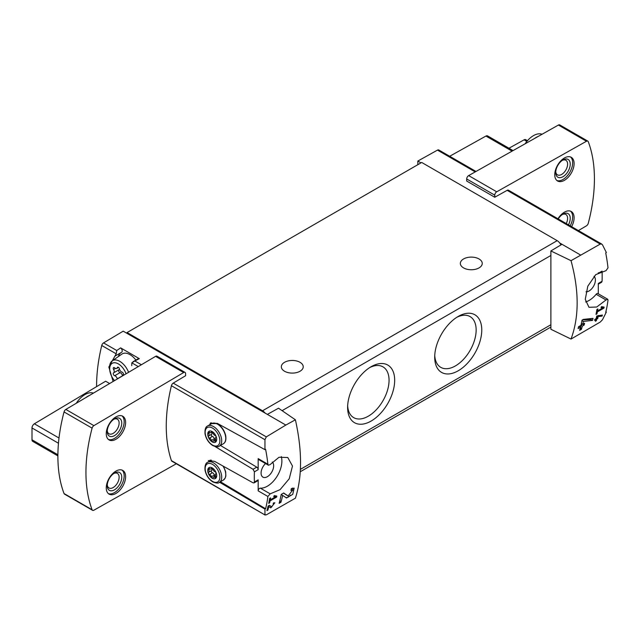 <?xml version="1.0" encoding="UTF-8"?>
<svg xmlns="http://www.w3.org/2000/svg" width="640" height="640" viewBox="0 0 640 640"><rect width="100%" height="100%" fill="white"/><g stroke="black" fill="none" stroke-linecap="round" stroke-linejoin="round"><path stroke-width="0.96" d="M275.48 496.856L270.224 499.888A147.784 85.328 -120 0 0 270.552 497.904L269.608 498.448A147.784 85.328 60 0 1 268.72 503.376L269.664 502.832A147.784 85.328 -120 0 0 270.048 500.88L276.648 497.064A147.784 85.328 -120 0 0 276.824 496.08L274.272 495.608L273.728 496.536L275.48 496.856L274.032 496.016M295.4 419.8L285.84 425.064L267.368 414.4L278.496 408.2L295.4 419.8C302.256 450.648 302.256 476.776 295.4 498.184L266.312 514.848L264.952 514.608L264.952 509.12L265.6 508.752A147.784 85.328 -120 0 0 267.888 496.464L270.2 493.848L260.336 488.152A2.056 1.184 120 0 0 258.176 490.864L258.176 479.824A2.056 1.184 -120 0 1 257.752 480.768L254.016 482.928M265.176 515.064L171.416 460.608A2.736 1.584 120 0 0 171.888 461.216L265.168 515.08M285.84 425.064L266.312 436.872L173.224 383.128A2.736 1.584 120 0 0 171.416 385.712A147.784 85.328 120 0 0 171.416 460.608M270.2 493.848L280.08 489.656L289.248 478.744L292.488 466.04L287.776 457.504L279.04 457.248L270.2 464.536L268.448 465.232L267.888 464.216A147.784 85.328 -120 0 0 265.6 449.296L264.952 449.672L264.952 439.712L266.312 436.872M292.616 490.184L288.12 495.976L283.688 492.984L281.2 494.416A147.784 85.328 60 0 1 279.112 503.336L280.928 502.288A147.784 85.328 -120 0 0 282.624 495.376L286.496 498L292.736 494.36L294.168 488.128L291.328 488.568A147.784 85.328 60 0 1 290.96 490.456L292.616 490.184L291.184 489.352M274.008 503.832L271.624 506.816L269.424 505.312L268.128 506.064A147.784 85.328 60 0 1 266.928 510.632L267.872 510.088A147.784 85.328 -120 0 0 268.824 506.536L270.776 507.864L274.84 502.768L273.392 503.016A147.784 85.328 60 0 1 273.168 503.976L274.008 503.832L273.304 503.416M602.112 316.088A147.784 85.328 -120 0 0 602.392 315.048L596.76 316.04A147.784 85.328 60 0 1 596.104 318.672L594.848 319.4A147.784 85.328 60 0 1 594.592 320.344L595.856 319.616A147.784 85.328 60 0 1 595.384 321.272L596.328 320.728A147.784 85.328 -120 0 0 596.8 319.072L597.744 318.528A147.784 85.328 -120 0 0 597.992 317.584L597.048 318.128A147.784 85.328 -120 0 0 597.424 316.672L602.112 316.088L601 315.224M571.024 260.672L600.24 244.08L601.76 244.088L602.488 244.84L606.368 252.56L605.72 252.936A147.784 85.328 60 0 1 608 267.856L606.008 270.656L595.76 274.624L587.792 286.216L585.264 299.36L588.976 307.304L596.72 307.016L606.008 299.976L607.704 299.24L608 300.104A147.784 85.328 60 0 1 605.72 312.384L606.368 312.008L602.488 319.736L600.24 322.056L571.024 339.056C579.192 316.888 579.192 290.76 571.024 260.672L550.88 250.944L550.88 329.264L571.024 339.056M602.776 307.896L597.52 310.928A147.784 85.328 -120 0 0 597.848 308.936L596.904 309.48A147.784 85.328 60 0 1 596.016 314.416L596.96 313.872A147.784 85.328 -120 0 0 597.336 311.912L603.944 308.104A147.784 85.328 -120 0 0 604.12 307.112L601.568 306.648L601.016 307.576L602.776 307.896L601.328 307.056M592.536 320.392A147.784 85.328 -120 0 0 593.032 318.368L583.312 319.4L582.008 320.16A147.784 85.328 60 0 1 580.944 325.336L578.52 326.736A147.784 85.328 60 0 1 578.072 328.568L580.496 327.176A147.784 85.328 60 0 1 579.616 330.368L581.432 329.32A147.784 85.328 -120 0 0 582.304 326.128L584.12 325.08A147.784 85.328 -120 0 0 584.568 323.24L582.752 324.288A147.784 85.328 -120 0 0 583.376 321.44L592.536 320.392L591.04 319.52L591.04 318.592M213.056 477.744A1.216 0.704 60 0 1 212.824 478.088A1.216 0.704 60 0 1 211.984 477.856A1.216 0.704 60 0 1 211.384 476.776A2.128 1.232 -120 0 0 209.488 474.424A1.216 0.704 -120 0 1 208.496 473.408A1.216 0.704 -120 0 1 208.632 472.272A1.216 0.704 -120 0 0 208.632 472.272A2.128 1.232 -120 0 0 208.68 472.248A2.128 1.232 -120 0 0 208.648 469.736A1.216 0.704 -120 0 1 208.632 468.304A1.216 0.704 -120 0 1 209.488 468.544A2.128 1.232 -120 0 0 210.984 468.976A2.128 1.232 -120 0 0 211.384 468.376A1.216 0.704 -120 0 1 211.608 468.04A1.216 0.704 -120 0 1 212.448 468.272A1.216 0.704 -120 0 1 213.056 469.344A2.128 1.232 -120 0 0 214.952 471.704A1.216 0.704 -120 0 1 215.936 472.712A1.216 0.704 -120 0 1 215.808 473.848A1.216 0.704 -120 0 0 215.808 473.848A2.128 1.232 -120 0 0 215.752 473.872A2.128 1.232 -120 0 0 215.784 476.384A1.216 0.704 -120 0 1 215.808 477.824A1.216 0.704 -120 0 1 214.952 477.576A2.128 1.232 -120 0 0 213.456 477.152A2.128 1.232 -120 0 0 213.056 477.744M212.216 478.232A6.328 3.656 -120 0 0 216.096 472.712A6.328 3.656 -120 0 0 208.344 468.24A6.328 3.656 -120 0 0 212.216 478.232M213.056 441.432A1.216 0.704 60 0 1 212.824 441.776A1.216 0.704 60 0 1 211.984 441.544A1.216 0.704 60 0 1 211.384 440.464A2.128 1.232 -120 0 0 209.488 438.112A1.216 0.704 -120 0 1 208.496 437.096A1.216 0.704 -120 0 1 208.632 435.96A1.216 0.704 -120 0 0 208.632 435.96A2.128 1.232 -120 0 0 208.68 435.936A2.128 1.232 -120 0 0 208.648 433.424A1.216 0.704 -120 0 1 208.632 431.992A1.216 0.704 -120 0 1 209.488 432.232A2.128 1.232 -120 0 0 210.984 432.664A2.128 1.232 -120 0 0 211.384 432.064A1.216 0.704 -120 0 1 211.608 431.728A1.216 0.704 -120 0 1 212.448 431.96A1.216 0.704 -120 0 1 213.056 433.032A2.128 1.232 -120 0 0 214.952 435.392A1.216 0.704 -120 0 1 215.936 436.4A1.216 0.704 -120 0 1 215.808 437.536A1.216 0.704 -120 0 1 215.784 437.544A2.128 1.232 -120 0 0 215.752 437.56A2.128 1.232 -120 0 0 215.784 440.072A1.216 0.704 -120 0 1 215.808 441.512A1.216 0.704 -120 0 1 214.952 441.264A2.128 1.232 -120 0 0 213.456 440.84A2.128 1.232 -120 0 0 213.056 441.432M212.216 441.92A6.328 3.656 -120 0 0 216.096 436.4A6.328 3.656 -120 0 0 208.344 431.928A6.328 3.656 -120 0 0 212.216 441.92M264.952 449.672L217.408 423.416L210.288 423.136M219.568 482.24L264.952 509.12M215.024 446.528L253.048 469.288L254.4 471.832A147.784 85.328 120 0 0 254.4 482.008L254.008 482.896L253.048 482.816L214.6 461.352L208.304 460.592M272.272 462.048A8.896 5.136 -60 0 1 273.04 469.296A8.896 5.136 -60 0 1 267.368 476.696A8.896 5.136 -60 0 1 262.92 477.136A8.896 5.136 -60 0 1 265.528 463.552M267.888 464.216L258.176 458.616A2.056 1.184 120 0 0 258.6 459.552L268.44 465.232M258.176 458.616L258.176 469.648A2.056 1.184 -120 0 0 256.752 467.152L220.424 445.44M260.336 488.152A20.528 11.848 120 0 0 276.48 477.224A20.528 11.848 120 0 0 281.272 456.584M598.296 284.16L601.608 282.248L602.072 281.28A147.784 85.328 120 0 0 602.072 271.104L598.296 273.28L598.296 272.744M117.272 379.008A1.624 0.936 60 0 1 117.24 378.856A2.84 1.64 -120 0 0 114.712 375.712A1.624 0.936 -120 0 1 113.4 374.368A1.624 0.936 -120 0 1 113.576 372.856A1.624 0.936 -120 0 1 113.6 372.84A2.84 1.64 -120 0 0 113.64 372.816A2.84 1.64 -120 0 0 113.6 369.472A1.624 0.936 -120 0 1 113.576 367.56A1.624 0.936 -120 0 1 114.712 367.88A2.84 1.64 -120 0 0 116.712 368.448A2.84 1.64 -120 0 0 117.24 367.656A1.624 0.936 -120 0 1 117.552 367.2A1.624 0.936 -120 0 1 118.672 367.512A1.624 0.936 -120 0 1 119.472 368.944A2.84 1.64 -120 0 0 122 372.088A1.624 0.936 -120 0 1 123.312 373.44A1.624 0.936 -120 0 1 123.144 374.952A1.624 0.936 -120 0 1 123.12 374.968A2.84 1.64 -120 0 0 123.08 374.984A2.84 1.64 -120 0 0 122.52 375.904M126.064 373.808A12.24 7.064 -120 0 0 116.016 362.928A12.24 7.064 -120 0 0 109.728 369.672A12.24 7.064 -120 0 0 114.52 380.64M113.12 381.464L108.848 367.016L116.2 353.824L116.752 350.52L103.552 342.904A2.736 1.584 120 0 0 101.744 345.488A147.784 85.328 120 0 0 96.592 386.624M115.064 356.064L121.664 352.248A2.736 1.584 -120 0 0 122.136 350.272A2.736 1.584 -120 0 0 120.624 347.872L116.752 350.52M109.616 383.536L105.624 381.224L34.376 423.792A3.424 1.976 120 0 0 32 427.96L32 439.8A3.424 1.976 120 0 0 32.712 441.368L57.888 455.904M141.384 364.744L134.864 360.984L131.808 362.84L131.744 365.696M173.224 383.128L185.608 375.72L185.608 373.648A2.736 1.584 120 0 0 185.04 372.4L156.984 356.2A2.736 1.584 120 0 0 155.592 356.344L65.84 409.432A2.736 1.584 120 0 0 64.04 411.944A147.784 85.328 120 0 0 64.04 493.552A2.736 1.584 120 0 0 64.488 494.112L92.552 510.312A2.736 1.584 120 0 0 93.896 510.192L176.312 463.776M578.392 230.584L586.472 225.808A2.736 1.584 120 0 0 588.264 223.288A147.784 85.328 120 0 0 588.264 141.688A2.736 1.584 120 0 0 587.816 141.12L559.752 124.92A2.736 1.584 120 0 0 558.408 125.048L468.656 175.6A2.736 1.584 120 0 0 466.696 178.96L466.696 181.04L494.76 197.24L507.144 190.336A2.736 1.584 120 0 1 508.48 190.216L601.768 244.08M134.864 360.984L139.32 358.664L120.624 347.872M267.368 414.4L123.2 331.168L103.552 342.904M475.992 171.464L438.816 150A2.736 1.584 120 0 0 437.48 150.112L417.832 161.056L417.832 164.688M420.976 162.872L417.832 161.056M580.472 254.96L559.72 242.976A6.84 3.952 -120 0 0 557.168 240.664L421.704 162.456L127.064 332.56L127.064 333.4M562.008 244.296L550.88 250.944M210.216 460.072A13 7.504 -120 0 0 209.68 461.096M220.424 481.752L265.6 508.752M211.12 422.728A13 7.504 -120 0 0 209.68 424.784M371.144 421.048A33.28 19.216 -60 0 1 347.616 407.464A33.28 19.216 -60 0 1 371.144 366.704A33.28 19.216 -60 0 1 394.68 380.288A33.28 19.216 -60 0 1 371.144 421.048M458.232 370.768A33.28 19.216 -60 0 1 434.696 357.184A33.28 19.216 -60 0 1 458.232 316.424A33.28 19.216 -60 0 1 481.768 330.008A33.28 19.216 -60 0 1 458.232 370.768M560.944 244.936A6.84 3.952 -120 0 0 559.72 242.976M265.08 413.08A6.84 3.952 -120 0 0 262.536 410.776L127.064 332.56M463.552 267.896A10.944 6.32 0 0 0 475.48 269.272A10.944 6.32 0 0 0 482.24 263.432A10.944 6.32 0 0 0 471.296 257.112A10.944 6.32 0 0 0 460.344 263.432A10.944 6.32 0 0 0 463.552 267.896M284.544 371.248A10.944 6.32 0 0 0 296.48 372.616A10.944 6.32 0 0 0 303.232 366.776A10.944 6.32 0 0 0 292.288 360.456A10.944 6.32 0 0 0 281.336 366.776A10.944 6.32 0 0 0 284.544 371.248M456.784 317.312A29.304 16.92 -60 0 1 470.072 316.592A29.304 16.92 -60 0 1 474.568 340.08A29.304 16.92 -60 0 1 455.424 365.904A29.304 16.92 -60 0 1 440.768 367.352A29.304 16.92 -60 0 1 434.744 355.48M369.696 367.592A29.304 16.92 -60 0 1 382.992 366.872A29.304 16.92 -60 0 1 387.48 390.352A29.304 16.92 -60 0 1 368.336 416.176A29.304 16.92 -60 0 1 353.688 417.632A29.304 16.92 -60 0 1 347.656 405.76M594.008 276.304A8.896 5.136 -60 0 1 594.768 283.552A8.896 5.136 -60 0 1 589.104 290.944A8.896 5.136 -60 0 1 586.016 291.792M585.6 301.968A20.528 11.848 120 0 0 596.136 294.28A2.056 1.184 120 0 1 597.872 293.56L607.704 299.24M602.072 281.28L598.296 283.464L598.296 293.8M587.816 141.12A2.736 1.584 120 0 0 586.472 141.248L496.72 191.8A2.736 1.584 120 0 0 494.76 195.16L494.76 197.24M564.424 180.328A13.688 7.904 -60 0 1 557.584 181.008A13.688 7.904 -60 0 1 557.584 165.208A13.688 7.904 -60 0 1 571.272 157.312A13.688 7.904 -60 0 1 573.368 168.272A13.688 7.904 -60 0 1 564.424 180.328M557.952 218.784A13.688 7.904 -60 0 1 571.272 211.496A13.688 7.904 -60 0 1 571.616 226.672M185.04 372.4A2.736 1.584 120 0 0 183.648 372.544L93.896 425.632A2.736 1.584 120 0 0 92.096 428.144A147.784 85.328 120 0 0 92.096 509.752A2.736 1.584 120 0 0 92.552 510.312M115.944 439.264A13.688 7.904 -60 0 1 109.096 439.944A13.688 7.904 -60 0 1 109.096 424.144A13.688 7.904 -60 0 1 122.784 416.24A13.688 7.904 -60 0 1 124.88 427.208A13.688 7.904 -60 0 1 115.944 439.264M115.944 493.456A13.688 7.904 -60 0 1 109.096 494.128A13.688 7.904 -60 0 1 109.096 478.328A13.688 7.904 -60 0 1 122.784 470.432A13.688 7.904 -60 0 1 124.88 481.392A13.688 7.904 -60 0 1 115.944 493.456M527.488 140.696L525.736 139.68A3.424 1.976 120 0 0 524.072 139.832L508.968 148.24M513.048 150.592L487.616 135.912A3.424 1.976 120 0 0 485.944 136.056L449.68 156.272M121.2 352.52A17.104 9.872 -120 0 0 118.36 356.568M135.888 360.064A15.392 8.888 -120 0 0 121.904 354.104L112.232 360.848A14.384 8.304 -120 0 0 109.632 368.112L109.728 369.672M115.144 356.008L121.632 352.272A2.736 1.584 -120 0 0 121.664 352.248M139.32 358.664A2.736 1.584 -120 0 0 138.28 358.68L133.024 361.72M128.592 372.312A14.384 8.304 -120 0 0 112.232 360.848M122.552 375.736A2.84 1.64 -120 0 0 120.04 372.64L114.712 375.712M118.864 369.8A1.624 0.936 -120 0 0 118.736 371.328A1.624 0.936 -120 0 0 120.04 372.64M113.68 372.792L118.92 369.768A2.84 1.64 -120 0 0 118.96 369.744A2.84 1.64 -120 0 0 119.488 369M211.504 434.304A1.216 0.704 -120 0 0 211.416 435.448A1.216 0.704 -120 0 0 212.384 436.432A2.128 1.232 -120 0 1 214.28 438.792A1.216 0.704 -120 0 0 214.992 439.952M208.712 435.92L211.552 434.28A2.128 1.232 -120 0 0 211.584 434.256A2.128 1.232 -120 0 0 211.784 432.2M211.504 470.616A1.216 0.704 -120 0 0 211.416 471.76A1.216 0.704 -120 0 0 212.384 472.744A2.128 1.232 -120 0 1 214.28 475.104A1.216 0.704 -120 0 0 214.992 476.264M208.712 472.232L211.552 470.592A2.128 1.232 -120 0 0 211.584 470.576A2.128 1.232 -120 0 0 211.784 468.512M534.68 138.408A19.16 11.064 -60 0 1 538.376 136.328M525.096 143.808A19.16 11.064 -60 0 1 542.088 134.24M570.504 211.144A13.688 7.904 -60 0 1 570.168 225.832M558.216 218.936A10.264 5.928 -60 0 1 562.976 214.128A10.264 5.928 -60 0 1 569.576 215.224A10.264 5.928 -60 0 1 568.456 224.848M562.288 214.568A8.416 4.856 -60 0 1 565.872 214.472A8.416 4.856 -60 0 1 566.216 223.552M570.504 156.952A13.688 7.904 -60 0 1 571.704 168.096A13.688 7.904 -60 0 1 562.976 179.496A13.688 7.904 -60 0 1 556.896 180.52M562.976 176.704A10.264 5.928 -60 0 1 555.72 172.512A10.264 5.928 -60 0 1 562.976 159.944A10.264 5.928 -60 0 1 570.232 164.128A10.264 5.928 -60 0 1 562.976 176.704M562.288 160.376A8.416 4.856 -60 0 1 565.872 160.28A8.416 4.856 -60 0 1 567.16 167.024A8.416 4.856 -60 0 1 561.664 174.432A8.416 4.856 -60 0 1 557.464 174.848A8.416 4.856 -60 0 1 555.752 171.696M85.872 397.584A19.16 11.064 -60 0 1 89.56 395.4M76.272 403.256A19.16 11.064 -60 0 1 93.432 393.112M122.016 470.08A13.688 7.904 -60 0 1 123.216 481.216A13.688 7.904 -60 0 1 114.488 492.616A13.688 7.904 -60 0 1 108.408 493.648M114.488 489.824A10.264 5.928 -60 0 1 107.232 485.632A10.264 5.928 -60 0 1 114.488 473.064A10.264 5.928 -60 0 1 121.744 477.248A10.264 5.928 -60 0 1 114.488 489.824M113.8 473.496A8.416 4.856 -60 0 1 117.384 473.4A8.416 4.856 -60 0 1 118.672 480.144A8.416 4.856 -60 0 1 113.184 487.552A8.416 4.856 -60 0 1 108.976 487.968A8.416 4.856 -60 0 1 107.264 484.816M122.016 415.888A13.688 7.904 -60 0 1 123.216 427.032A13.688 7.904 -60 0 1 114.488 438.424A13.688 7.904 -60 0 1 108.408 439.456M114.488 435.632A10.264 5.928 -60 0 1 107.232 431.44A10.264 5.928 -60 0 1 114.488 418.872A10.264 5.928 -60 0 1 121.744 423.064A10.264 5.928 -60 0 1 114.488 435.632M113.8 419.304A8.416 4.856 -60 0 1 117.384 419.208A8.416 4.856 -60 0 1 118.672 425.952A8.416 4.856 -60 0 1 113.184 433.368A8.416 4.856 -60 0 1 108.976 433.784A8.416 4.856 -60 0 1 107.264 430.632M603.944 308.104L601.528 306.712M597.52 310.928L596.744 310.48M596.96 313.872L596.208 313.44M597.336 311.912L596.576 311.472M595.856 319.616L595.16 319.216M596.328 320.728L595.648 320.344M596.8 319.072L596.104 318.672M595.656 319.504L595.656 318.936M597.744 318.528L596.264 318.064M597.048 318.128L596.352 317.728M597.424 316.672L596.704 316.264M598.2 315.56L601 315.448M580.496 327.176L579.128 326.384M581.432 329.32L580.752 328.928L580.752 325.448M579.88 329.432L580.752 328.928M582.304 326.128L580.944 325.336M584.12 325.08L582.568 324.184L581 325.088M582.752 324.288L581.352 323.48M583.376 321.44L581.928 320.6M582.528 319.856L591.04 319.52M282.624 495.376L281.176 494.544M285.76 497.504A6.2 3.576 120 0 0 290.488 495.16M292.712 490.248A6.2 3.576 120 0 0 292.584 488.04M288.08 495.952L286.512 495.048A3.632 2.096 120 0 0 286.568 495.08A3.632 2.096 120 0 0 286.624 495.112M286.512 495.048L283.512 493.088M280.928 502.288L280.072 501.8L280.072 499.712M279.44 502.16L280.072 501.8M276.648 497.064L274.24 495.672M270.224 499.888L269.448 499.44M269.664 502.832L268.912 502.4M270.048 500.88L269.28 500.432M268.824 506.536L268.112 506.12M270.144 507.432A3.224 1.864 120 0 0 271.848 506.864M273.68 503.632A3.224 1.864 120 0 0 273.688 502.872M271.6 506.8L270.456 506.136A1.888 1.088 120 0 0 270.48 506.152A1.888 1.088 120 0 0 270.512 506.168M270.456 506.136L269.304 505.384M267.872 510.088L267.192 509.696M264.952 439.712L171.416 385.712M254.4 471.832L258.176 469.648M254.4 482.008L258.176 479.824M116.2 353.824L101.744 345.488M138.288 366.584L131.808 362.84M475.216 171.904L437.48 150.112M600.24 244.08L507.144 190.336M267.888 496.464L258.176 490.864M282.08 410.664L550.88 255.472M300.416 469.344L550.88 324.744M262.536 410.776L557.168 240.664M606.008 299.976L596.136 294.28M466.696 178.96L494.76 195.16M558.408 125.048L586.472 141.248M468.656 175.6L496.72 191.8M155.592 356.344L183.648 372.544M65.84 409.432L93.896 425.632M64.04 411.944L92.096 428.144M64.04 493.552L92.096 509.752M526.856 141.44L524.072 139.832M512.072 151.144L485.944 136.056M59.008 438.016L34.376 423.792M58.464 443.24L32 427.96M57.896 454.752L32 439.8M122.536 375.8L117.24 378.856M115.456 368.4L113.6 369.472M118.096 367.168L117.24 367.656M253.048 469.288L256.752 467.152M223.512 466.328L225.648 471.672L225.856 475.952L225.176 478.104L223.352 480.064A11.632 6.712 -120 0 0 223 466.048M219.296 482.408A11.632 6.712 -120 0 0 219.296 468.976A11.632 6.712 -120 0 0 207.664 462.256C205.608 463.112 204.728 465.744 205.024 470.152C206.112 475.32 208.704 479.232 212.8 481.896C216.376 483.28 218.544 483.448 219.296 482.408L223.352 480.064M212.52 481.384A10.408 6.008 -120 0 0 218.896 472.32A10.408 6.008 -120 0 0 206.144 464.96A10.408 6.008 -120 0 0 212.52 481.384M211.72 423.6L216.568 423.512C221.024 425.632 224.048 429.584 225.648 435.36C226.368 439.664 225.6 442.456 223.352 443.752A11.632 6.712 -120 0 0 223.352 430.32A11.632 6.712 -120 0 0 211.72 423.6L207.664 425.944C205.608 426.8 204.728 429.432 205.024 433.84C206.112 439.008 208.704 442.92 212.8 445.584C216.376 446.968 218.544 447.136 219.296 446.096A11.632 6.712 -120 0 0 219.296 432.664A11.632 6.712 -120 0 0 207.664 425.944M212.52 445.072A10.408 6.008 -120 0 0 218.896 436.008A10.408 6.008 -120 0 0 206.144 428.648A10.408 6.008 -120 0 0 212.52 445.072M216.024 440.648L214.952 441.264M214.28 438.792L211.384 440.464M212.384 436.432L209.488 438.112M210.04 432.624L208.648 433.424M212.016 431.696L211.384 432.064M216.024 476.96L214.952 477.576M214.28 475.104L211.384 476.776M212.384 472.744L209.488 474.424M210.04 468.936L208.648 469.736M212.016 468.008L211.384 468.376M300.28 471.736L550.88 327.056M118.96 369.744L113.64 372.816M118.536 367.4L116.712 368.448M211.336 460.144L207.664 462.256M223.352 443.752L219.296 446.096M215.56 439.624L213.456 440.84M211.584 434.256L208.68 435.936M212.352 431.872L210.984 432.664M215.56 475.936L213.456 477.152M211.584 470.576L208.68 472.248M212.352 468.184L210.984 468.976M288.12 495.976L286.568 495.08M271.624 506.816L270.48 506.152"/></g></svg>
